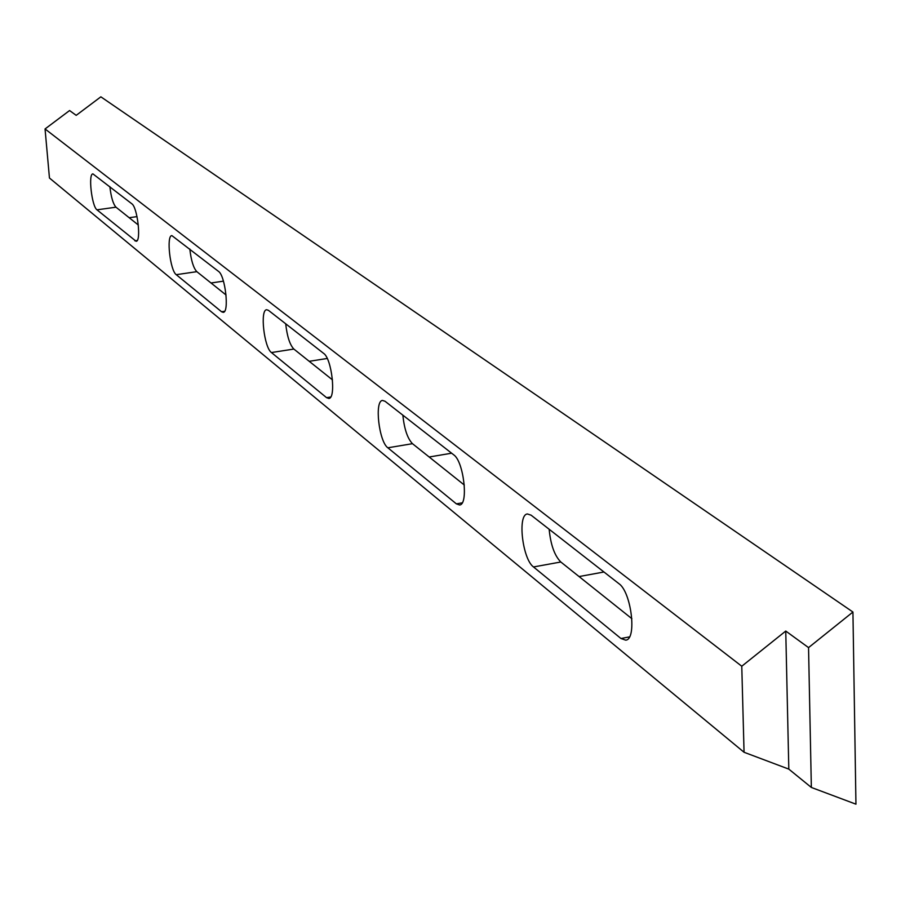 <?xml version="1.0" encoding="UTF-8"?>
<svg xmlns="http://www.w3.org/2000/svg" width="901" height="901" viewBox="0 0 901 901"><rect width="100%" height="100%" fill="white"/><g stroke="black" fill="none" stroke-linecap="round" stroke-linejoin="round"><path stroke-width="1.35" d="M631.883 618.694L560.816 561.999C554.554 555.68 550.657 544.767 549.148 529.259M620.969 638.516L625.699 640.149C637.108 639.609 631.376 591.968 618.874 583.634L531.106 515.181L527.434 513.975C517.287 514.426 522.434 559.116 533.505 566.954L620.969 638.516L629.472 636.894M96.981 209.832C91.767 206.408 88.05 173.623 92.916 173.882L131.839 203.795C137.504 207.286 141.412 241.603 136.119 241.288L96.981 209.832L115.981 207.185C113.143 204.031 111.105 197.195 109.866 186.653M176.247 274.681C170.109 270.57 166.156 235.431 171.877 235.6L218.56 271.426C225.284 275.65 229.462 312.579 223.2 312.343L221.567 311.757L176.247 274.681L196.823 271.663C193.456 268.025 191.125 260.468 189.818 249.014M271.438 352.55C264.083 347.538 259.837 309.685 266.662 309.741L268.475 310.361L323.684 353.417C331.793 358.609 336.321 398.546 328.809 398.456L326.567 397.656L271.438 352.55L293.85 349.059C289.807 344.768 287.092 336.355 285.707 323.797M387.847 447.797C378.916 441.591 374.298 400.585 382.542 400.449L385.076 401.294L453.755 454.859C463.711 461.368 468.734 504.83 459.566 504.977L456.379 503.862L387.847 447.797L412.478 443.686C407.511 438.539 404.29 429.034 402.848 415.158M45.05 128.956L49.454 178.015L744.057 752.267L741.771 666.233L45.05 128.956L69.58 110.541L76.191 115.351L100.856 96.824L852.932 612.027L808.546 647.616L785.751 631.049L741.771 666.233M138.326 225.013L115.981 207.185M744.057 752.267L788.814 769.116L811.351 787.451L855.95 804.176L852.932 612.027M226.05 294.987L196.823 271.663M332.48 379.873L293.85 349.059M464.319 485.031L412.478 443.686M811.351 787.451L808.546 647.616M788.814 769.116L785.751 631.049M560.816 561.999L533.505 566.954M137.177 240.511L134.891 240.837M137.02 216.623L129.192 217.715M223.448 281.157L211.025 282.993M224.597 311.295L221.567 311.757M327.221 358.474L309.201 361.312M330.69 396.992L326.567 397.656M451.638 453.203L429.169 456.998M462.19 502.848L456.379 503.862M603.952 572L579.061 576.561"/></g></svg>
